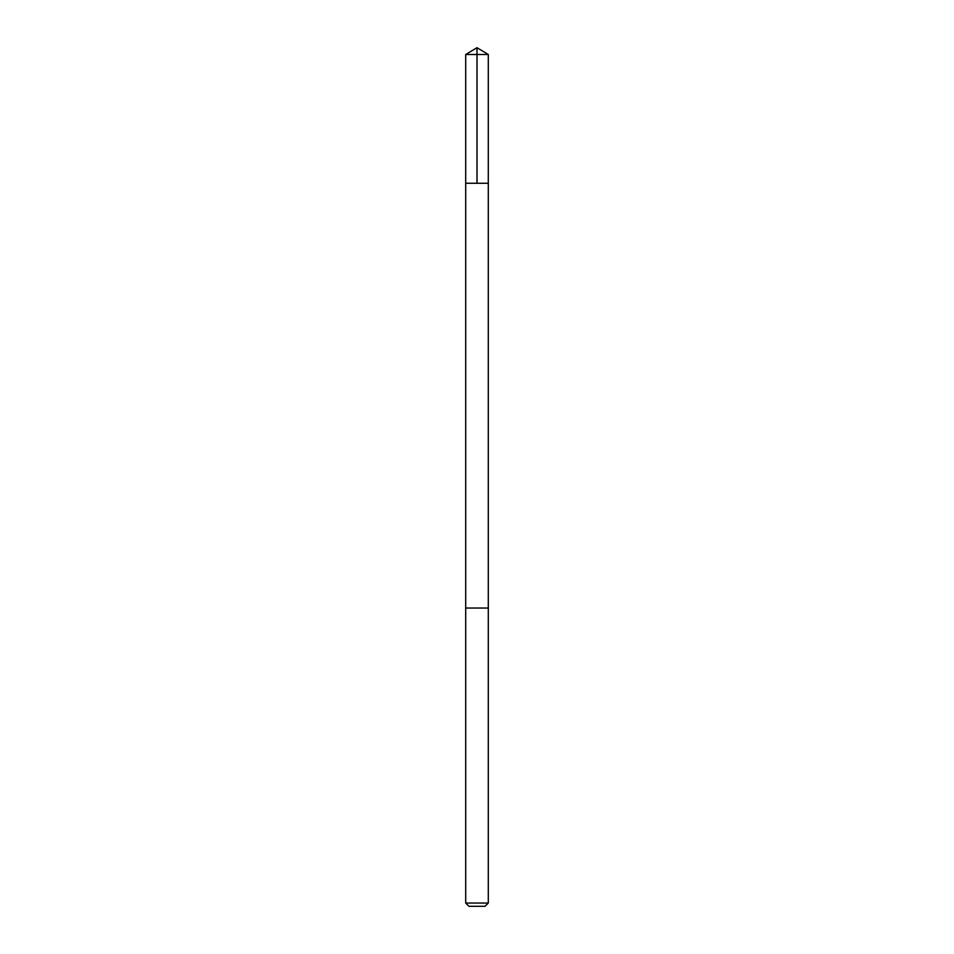 <?xml version="1.0" encoding="UTF-8"?>
<svg xmlns="http://www.w3.org/2000/svg" width="954" height="954" viewBox="0 0 954 954"><rect width="100%" height="100%" fill="white"/><g stroke="black" fill="none" stroke-linecap="round" stroke-linejoin="round"><path stroke-width="0.72" stroke-dasharray="4.77 3.58" d="M488.293 183.263L465.707 183.263L488.293 183.263M465.707 54.485L488.293 54.485M465.707 608.044L488.293 608.044L465.707 608.044M465.707 903.044L488.293 903.044M468.963 906.3L485.037 906.3"/><path stroke-width="1.43" d="M470.453 183.263L488.293 183.263L488.293 54.485L465.707 54.485L465.707 183.263L488.293 183.263L488.293 608.044L465.707 608.044L465.707 183.263L470.453 183.263M488.293 608.044L465.707 608.044L465.707 903.044L488.293 903.044L488.293 608.044M488.293 903.044L485.037 906.3L468.963 906.3L465.707 903.044M477 183.263L477 47.7L465.707 54.485M477 47.7L488.293 54.485"/></g></svg>
